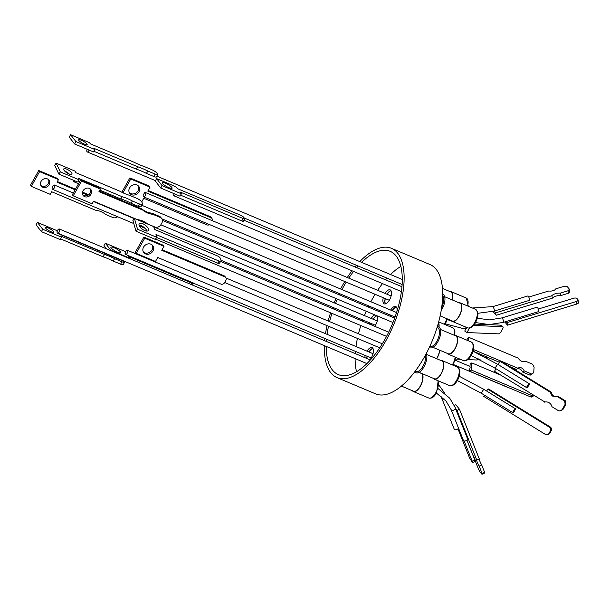 <?xml version="1.0" encoding="UTF-8"?>
<svg xmlns="http://www.w3.org/2000/svg" width="609" height="609" viewBox="0 0 609 609"><rect width="100%" height="100%" fill="white"/><g stroke="black" fill="none" stroke-linecap="round" stroke-linejoin="round"><path stroke-width="0.91" d="M454.375 405.427L455.814 404.734L459.475 409.256L456.963 410.466L455.555 408.723A2.345 1.127 -21.7 0 0 455.593 408.167A2.345 1.127 -21.7 0 0 455.509 408.022M429.794 346.422L429.878 346.46A10.071 4.552 -67.2 0 0 436.957 341.048A10.071 4.552 -67.2 0 0 437.696 327.886L437.049 327.619M359.782 261.588A70.149 31.668 112.8 0 1 391.473 248.32A70.149 31.668 112.8 0 1 386.312 339.967A70.149 31.668 112.8 0 1 337.036 377.618A70.149 31.668 112.8 0 1 324.384 345.684M324.666 340.72A70.149 31.668 112.8 0 1 324.879 338.505M325.511 333.686A70.149 31.668 112.8 0 1 327.033 325.625M328.152 321.004A70.149 31.668 112.8 0 1 330.55 312.798M332.072 308.352A70.149 31.668 112.8 0 1 332.491 307.21M334.181 302.84A70.149 31.668 112.8 0 1 335.985 298.539M337.934 294.276A70.149 31.668 112.8 0 1 338.459 293.18M340.576 288.986A70.149 31.668 112.8 0 1 342.205 285.971A70.149 31.668 112.8 0 1 344.77 281.525M391.473 248.32L430.007 264.542A70.149 31.668 112.8 0 1 424.846 356.196A70.149 31.668 112.8 0 1 375.57 393.848L337.036 377.618M415.231 371.147L416.016 371.475A10.071 4.552 -67.2 0 0 423.088 366.07A10.071 4.552 -67.2 0 0 425.425 355.123M441.708 307.286A10.071 4.552 -67.2 0 0 442.781 295.829A10.071 4.552 -67.2 0 0 442.682 295.715M429.353 347.381A11.244 5.078 -67.2 0 0 437.879 341.733A11.244 5.078 -67.2 0 0 437.27 326.896M414.858 371.635A11.244 5.078 -67.2 0 0 424.016 366.747A11.244 5.078 -67.2 0 0 426.277 353.547M441.213 310.476A11.244 5.078 -67.2 0 0 443.892 295.06A11.244 5.078 -67.2 0 0 442.705 294.238M400.882 266.392A66.868 30.191 -67.2 0 0 390.514 274.53M387.042 278.146A66.868 30.191 -67.2 0 0 385.558 279.828M382.475 283.611A66.868 30.191 -67.2 0 0 377.671 290.295M375.106 294.299A66.868 30.191 -67.2 0 0 372.137 299.4A66.868 30.191 -67.2 0 0 370.866 301.737M341.969 289.572A66.868 30.191 112.8 0 1 343.232 287.235A66.868 30.191 112.8 0 1 346.209 282.134M348.767 278.123A66.868 30.191 112.8 0 1 353.57 271.439M356.661 267.656A66.868 30.191 112.8 0 1 358.138 265.981M361.617 262.357A66.868 30.191 112.8 0 1 390.202 251.342A66.868 30.191 112.8 0 1 385.276 338.711A66.868 30.191 112.8 0 1 338.307 374.596A66.868 30.191 112.8 0 1 326.211 346.452M401.361 386.076L413.519 391.191A9.698 4.377 -67.2 0 0 420.332 385.984A9.698 4.377 -67.2 0 0 421.047 373.309L418.954 372.434M432.946 347.343L448.186 353.76A9.698 4.377 -67.2 0 0 454.999 348.554A9.698 4.377 -67.2 0 0 455.715 335.879L440.474 329.461M438.815 327.094A9.698 4.377 -67.2 0 0 438.404 323.006M396.375 307.005A7.59 3.426 -67.2 0 0 392.15 310.697M390.681 310.08A7.59 3.426 112.8 0 1 395.728 306.51A7.59 3.426 112.8 0 1 396.969 311.298M395.477 315.843A7.59 3.426 112.8 0 1 395.165 316.429A7.59 3.426 112.8 0 1 394.19 317.959M390.97 290.592A7.59 3.426 -67.2 0 0 387.035 294.238M385.101 293.424A7.59 3.426 112.8 0 1 390.148 289.854A7.59 3.426 112.8 0 1 389.585 299.773A7.59 3.426 112.8 0 1 384.256 303.845A7.59 3.426 112.8 0 1 383.289 297.74M376.765 315.706A7.59 3.426 -67.2 0 0 373.165 319.253M371.239 318.438A7.59 3.426 112.8 0 1 374.839 314.899M377.268 315.919A7.59 3.426 112.8 0 1 375.723 324.787A7.59 3.426 112.8 0 1 374.741 326.317M372.883 348.333A7.59 3.426 -67.2 0 0 368.947 351.979M367.021 351.165A7.59 3.426 112.8 0 1 372.061 347.594A7.59 3.426 112.8 0 1 371.505 357.513A7.59 3.426 112.8 0 1 369.937 359.782M436.539 358.663A9.698 4.377 -67.2 0 0 437.178 357.597A9.698 4.377 -67.2 0 0 439.591 350.137M419.083 372.358L434.324 378.775A9.698 4.377 -67.2 0 0 441.137 373.568A9.698 4.377 -67.2 0 0 441.852 360.893L426.612 354.484M440.162 315.881L452.403 321.034A9.698 4.377 -67.2 0 0 459.216 315.827A9.698 4.377 -67.2 0 0 459.932 303.153L444.692 296.743M422.029 373.599A10.071 4.552 112.8 0 1 420.446 386.129A10.071 4.552 112.8 0 1 413.374 391.534A10.071 4.552 112.8 0 1 412.384 390.712M454.58 335.407A10.071 4.552 112.8 0 1 455.859 335.536A10.071 4.552 112.8 0 1 455.121 348.698A10.071 4.552 112.8 0 1 448.041 354.103A10.071 4.552 112.8 0 1 447.052 353.281M392.249 310.742A7.354 3.319 112.8 0 1 396.528 307.218M387.134 294.276A7.354 3.319 112.8 0 1 391.077 290.782M373.264 319.299A7.354 3.319 112.8 0 1 377.047 315.827M366.877 358.488A7.354 3.319 112.8 0 1 367.235 356.341M369.046 352.017A7.354 3.319 112.8 0 1 372.99 348.523M439.782 350.221A10.071 4.552 112.8 0 1 437.292 357.742A10.071 4.552 112.8 0 1 436.706 358.731M440.718 360.421A10.071 4.552 112.8 0 1 441.997 360.551A10.071 4.552 112.8 0 1 441.251 373.713A10.071 4.552 112.8 0 1 434.179 379.118A10.071 4.552 112.8 0 1 433.189 378.296M458.798 302.681A10.071 4.552 112.8 0 1 460.077 302.81A10.071 4.552 112.8 0 1 459.338 315.972A10.071 4.552 112.8 0 1 452.259 321.385A10.071 4.552 112.8 0 1 451.269 320.555M453.408 364.525L507.586 387.332A2.345 1.058 -67.2 0 0 507.929 387.354M477.875 313.285L494.196 311.108A2.345 0.495 -106.9 0 0 494.249 311.07L529.381 300.374A2.345 0.495 -106.9 0 0 529.229 298.41A2.345 0.495 -106.9 0 0 528.254 296.111A2.345 0.495 -106.9 0 0 527.957 295.928L492.833 306.624A2.345 0.495 -106.9 0 1 493.123 306.814A2.345 0.495 -106.9 0 1 494.097 309.113A2.345 0.495 -106.9 0 1 494.249 311.07L495.673 312.82L496.137 315.279L493.016 311.45M527.333 385.878A2.345 0.495 -58.4 0 1 529.236 383.716A2.345 0.495 -58.4 0 1 529.198 384.416L527.919 386.715A2.345 0.495 -58.4 0 1 526.777 387.705A2.345 0.495 -58.4 0 1 527.333 385.878M75.052 180.934A2.345 1.058 112.8 0 1 73.712 181.71A2.345 1.058 112.8 0 1 73.331 180.211M145.604 192.657A2.345 1.058 112.8 0 1 145.353 195.322A2.345 1.058 112.8 0 1 143.579 196.821A2.345 1.058 112.8 0 1 143.381 196.661A2.345 1.058 112.8 0 1 143.252 195.047L144.539 192.756A2.345 1.058 112.8 0 1 145.399 192.497A2.345 1.058 112.8 0 1 145.604 192.657M54.178 188.082A2.345 1.058 112.8 0 1 52.534 189.338A2.345 1.058 112.8 0 1 52.473 186.75L53.006 185.806A2.345 1.058 112.8 0 1 54.346 185.022A2.345 1.058 112.8 0 1 54.178 188.082M125.903 254.562L125.073 253.496A2.345 1.058 112.8 0 1 125.667 251.494A2.345 1.058 112.8 0 1 127.319 250.238A2.345 1.058 112.8 0 1 127.144 253.298A2.345 1.058 112.8 0 1 125.903 254.562L193.304 282.957A2.809 0.617 29.3 0 1 193.441 283.36A2.809 0.617 29.3 0 1 191.858 283.094L191.089 284.472M366.9 363.581L57.155 232.874A2.345 1.058 112.8 0 1 57.688 230.24A2.345 1.058 112.8 0 1 59.324 228.999A2.345 1.058 112.8 0 1 59.53 229.151A2.345 1.058 112.8 0 1 59.279 231.816A2.345 1.058 112.8 0 1 57.505 233.316A2.345 1.058 112.8 0 1 57.497 233.316L124.343 261.558A4.689 1.02 -150.7 0 1 124.579 262.228A4.689 1.02 -150.7 0 1 121.937 261.786L114.583 258.688L113.236 261.086A22.799 4.979 29.3 0 0 103.142 256.831L60.634 238.934M175.331 194.195A2.345 1.058 112.8 0 1 175.225 194.4A2.345 1.058 112.8 0 1 173.58 195.656A2.345 1.058 112.8 0 1 173.398 193.38M89.12 150.073A2.345 1.058 112.8 0 1 87.201 151.907A2.345 1.058 112.8 0 1 87.003 151.748A2.345 1.058 112.8 0 1 87.171 149.258M514.026 411.768A2.345 0.495 -58.4 0 1 512.907 412.719A2.345 0.495 -58.4 0 1 513.463 410.892A2.345 0.495 -58.4 0 1 515.366 408.73A2.345 0.495 -58.4 0 1 515.336 409.4L514.026 411.768M454.23 429.117A2.345 1.127 -21.7 0 0 454.268 429.284A2.345 1.127 -21.7 0 0 454.352 429.429A2.345 1.127 -21.7 0 0 456.445 429.604A2.345 1.127 -21.7 0 0 458.539 428.188M469.448 328.091L466.966 332.552L464.728 331.045L466.06 328.654A2.345 2.116 -87.6 0 0 467.111 327.634M502.022 317.883A2.345 0.495 -106.9 0 1 502.318 318.065A2.345 0.495 -106.9 0 1 503.331 320.509A2.345 0.495 -106.9 0 1 503.392 322.367L506.018 321.56A2.345 0.495 -106.9 0 0 506.079 321.514L538.584 311.618A2.345 0.495 -106.9 0 0 538.417 309.646A2.345 0.495 -106.9 0 0 537.45 307.362A2.345 0.495 -106.9 0 0 537.153 307.18L502.022 317.883L489.408 319.885L477.327 318.233M517.3 368.879A4.339 3.114 -125.8 0 1 519.675 368.978A4.339 3.114 -125.8 0 1 522.598 372.03L524.189 370.881L531.672 374.033L530.081 375.182A7.384 5.298 54.2 0 0 531.078 374.664L532.669 373.523A7.384 5.298 -125.8 0 1 531.672 374.033M473.444 349.52L518.076 368.308A4.339 3.114 -125.8 0 1 518.449 367.973A4.339 3.114 -125.8 0 1 521.266 367.828A4.339 3.114 -125.8 0 1 524.189 370.881M146.914 231.093A5.687 2.482 37 0 0 141.258 225.718A5.687 2.482 37 0 0 139.103 225.193M144.752 230.567A5.687 2.482 -143 0 1 140.207 227.142A5.687 2.482 -143 0 1 139.225 223.709A5.687 2.482 -143 0 1 142.78 223.701A5.687 2.482 -143 0 1 147.325 227.127A5.687 2.482 -143 0 1 148.307 230.56A5.687 2.482 -143 0 1 144.752 230.567M64.798 171.167A4.872 1.621 -146.9 0 1 65.239 171.335A4.872 1.621 -146.9 0 1 69.479 174.212M69.045 174.045A4.872 1.621 -146.9 0 1 63.778 168.921A4.872 1.621 -146.9 0 1 66.685 169.119A4.872 1.621 -146.9 0 1 71.946 174.243A4.872 1.621 -146.9 0 1 69.045 174.045M99.792 190.122L120.841 198.983A22.799 7.567 -146.9 0 1 125.682 200.688A22.799 7.567 -146.9 0 1 130.935 203.239L132.381 201.016L139.743 204.114L138.289 206.337A4.689 1.553 33.1 0 0 141.082 206.527L142.536 204.304A4.689 1.553 -146.9 0 1 139.743 204.114M142.536 204.304A4.689 1.553 -146.9 0 0 142.46 203.368L142.004 202.416A4.689 1.553 -146.9 0 0 137.017 198.427L129.664 195.329A22.799 7.567 -146.9 0 1 119.57 191.081L75.752 172.629L75.014 171.091L56.135 163.143L60.329 171.905L79.208 179.853L78.47 178.315L122.287 196.768A22.799 7.567 -146.9 0 1 127.136 198.465A22.799 7.567 -146.9 0 1 132.381 201.016M131.559 194.69A5.687 4.918 -38 0 1 129.793 193.35A5.687 4.918 -38 0 1 130.326 186.849A5.687 4.918 -38 0 1 136.995 185.014A5.687 4.918 -38 0 1 138.761 186.354A5.687 4.918 -38 0 1 138.228 192.847A5.687 4.918 -38 0 1 131.559 194.69M129.405 192.756A5.687 4.918 142 0 0 130.691 193.578A5.687 4.918 142 0 0 137.086 192.041A5.687 4.918 142 0 0 138.281 185.829M47.426 178.917A4.872 4.217 142 0 0 41.709 180.492A4.872 4.217 142 0 0 41.252 186.057A4.872 4.217 142 0 0 42.767 187.207A4.872 4.217 142 0 0 48.484 185.631A4.872 4.217 142 0 0 48.933 180.058A4.872 4.217 142 0 0 47.426 178.917M40.872 185.463A4.872 4.217 142 0 0 41.899 186.095A4.872 4.217 142 0 0 47.335 184.816A4.872 4.217 142 0 0 48.446 179.548M117.621 252.225A5.687 1.241 -150.7 0 1 110.914 247.193A5.687 1.241 -150.7 0 1 114.111 247.734A5.687 1.241 -150.7 0 1 120.826 252.765A5.687 1.241 -150.7 0 1 117.621 252.225M48.18 227.949A4.872 1.066 29.3 0 0 45.439 227.484A4.872 1.066 29.3 0 0 51.186 231.801A4.872 1.066 29.3 0 0 53.935 232.265A4.872 1.066 29.3 0 0 48.18 227.949M143.374 251.966A5.687 4.918 142 0 0 144.653 252.781A5.687 4.918 142 0 0 151.047 251.243A5.687 4.918 142 0 0 152.242 245.039M145.521 253.892A5.687 4.918 -38 0 1 143.762 252.552A5.687 4.918 -38 0 1 144.295 246.059A5.687 4.918 -38 0 1 150.963 244.217A5.687 4.918 -38 0 1 152.722 245.556A5.687 4.918 -38 0 1 152.197 252.057A5.687 4.918 -38 0 1 145.521 253.892M90.368 189.003A4.872 4.217 -38 0 1 89.257 194.271A4.872 4.217 -38 0 1 83.814 195.55A4.872 4.217 -38 0 1 82.794 194.918M84.681 196.661A4.872 4.217 -38 0 1 83.174 195.519A4.872 4.217 -38 0 1 83.631 189.947A4.872 4.217 -38 0 1 89.34 188.371A4.872 4.217 -38 0 1 90.855 189.521A4.872 4.217 -38 0 1 90.398 195.086A4.872 4.217 -38 0 1 84.681 196.661M142.841 221.052A22.799 19.724 -38 0 1 147.485 223.891L154.838 226.99A4.689 4.057 -38 0 0 160.936 224.63L161.834 223.031A4.689 4.057 -38 0 0 161.674 218.524L160.806 217.413A4.689 4.057 142 0 0 159.352 216.309L151.991 213.219L152.859 214.33A22.799 19.724 -38 0 1 142.765 210.075L98.947 191.629L100.409 189.034L81.522 181.086L73.232 195.839L92.119 203.787L93.573 201.198L137.39 219.643A22.799 19.724 -38 0 1 142.841 221.052M168.883 187.671A5.687 1.241 -150.7 0 1 162.169 182.639A5.687 1.241 -150.7 0 1 165.374 183.172A5.687 1.241 -150.7 0 1 172.088 188.211A5.687 1.241 -150.7 0 1 168.883 187.671M84.407 144.127A4.872 1.066 -150.7 0 1 78.652 139.811A4.872 1.066 -150.7 0 1 81.4 140.276A4.872 1.066 -150.7 0 1 87.148 144.584A4.872 1.066 -150.7 0 1 84.407 144.127M93.847 151.26L136.355 169.157A22.799 4.979 -150.7 0 1 141.143 170.946A22.799 4.979 -150.7 0 1 146.449 173.405L147.797 171.015L155.15 174.113L153.811 176.503A4.689 1.02 29.3 0 0 156.444 176.945L157.792 174.555A4.689 1.02 -150.7 0 1 155.15 174.113M157.792 174.555A4.689 1.02 -150.7 0 0 157.564 173.885L156.985 173.139A4.689 1.02 -150.7 0 0 151.679 169.667L144.325 166.569A22.799 4.979 -150.7 0 1 134.231 162.321L90.414 143.869L89.477 142.666L70.591 134.718L75.942 141.57L94.821 149.517L93.885 148.314L137.703 166.767A22.799 4.979 -150.7 0 1 142.491 168.556A22.799 4.979 -150.7 0 1 147.797 171.015M504.823 321.925L507.464 325.176L506.985 322.625L576.19 301.546A2.809 1.271 -10.6 0 0 578.07 299.94A2.809 1.271 -10.6 0 0 577.933 299.658L577.05 298.57A2.809 1.271 -10.6 0 0 573.541 298.288L538.234 309.037M506.079 321.514L506.985 322.625M484.421 395.172L483.736 396.406L545.337 434.362A2.809 2.687 -104.4 0 0 549.006 433.395L550.338 430.989L551.183 430.776A2.809 2.687 -104.4 0 0 550.171 426.932L488.57 388.976L487.733 389.189L486.698 391.062M500.065 361.289L550.703 392.493L551.51 392.28L500.88 361.084L500.065 361.289L498.223 364.608M495.954 368.711L494.516 371.315L544.948 402.031M576.19 301.546L576.67 304.097A2.809 1.271 -10.6 0 0 578.55 302.49L578.07 299.94M576.67 304.097L507.464 325.176M474.624 324.079L500.423 325.153L502.653 326.668A2.809 1.051 -55.9 0 1 502.889 326.736A2.809 1.051 -55.9 0 1 502.524 329.119L501.184 331.517A2.809 1.051 -55.9 0 1 498.642 333.869L466.966 332.552M502.653 326.668L473.566 325.45M457.953 428.843L469.569 457.968L472.554 462.665L475.142 461.409L474.799 459.962L472.203 461.219L464.134 440.992M466.936 440.254L474.799 459.962M551.183 430.776L549.851 433.182L549.006 433.395M547.369 434.674L548.207 434.461A2.809 2.687 -104.4 0 0 549.851 433.182M469.6 371.216L469.783 368.856A2.345 1.058 -67.2 0 0 469.958 366.519L470.14 364.091L471.785 362.903L471.244 370.028L469.6 371.216L530.485 396.855A2.809 2.017 -125.8 0 0 532.312 396.756L533.926 395.591M243.12 218.54L179.921 191.926L181.368 193.784L162.101 185.669L156.612 178.627L175.879 186.742L177.318 188.592L240.517 215.205A2.809 0.617 -150.7 0 1 243.699 217.291L244.567 218.403A2.809 0.617 -150.7 0 1 244.704 218.806A2.809 0.617 -150.7 0 1 243.12 218.54L241.773 220.93L180.591 195.169M159.352 216.309L160.22 217.421A4.689 4.057 -38 0 1 161.674 218.524M160.22 217.421L152.859 214.33M162.093 249.705L224.082 275.801L224.949 276.912A2.809 2.436 -38 0 1 225.916 280.285L224.569 282.675A2.809 2.436 -38 0 1 220.915 284.091L157.723 257.485L155.478 261.474L136.218 253.359L135.35 252.248L143.861 237.099L163.128 245.214L163.996 246.325L144.729 238.21L136.218 253.359M224.949 276.912L161.75 250.307L163.996 246.325M114.583 258.688A22.799 4.979 29.3 0 0 104.482 254.44L60.664 235.995L61.608 237.198L60.261 239.588L41.382 231.641L36.03 224.782L37.377 222.392L56.256 230.339L57.185 231.527M121.937 261.786L120.59 264.177A4.689 1.02 29.3 0 0 123.231 264.626L124.579 262.228M120.59 264.177L113.236 261.086M106.598 248.898L104.01 245.579L105.349 243.189L110.846 250.23L130.113 258.338L128.666 256.488L191.858 283.094M117.644 216.751A4.689 4.057 -38 0 1 112.924 217.535L105.57 214.437A22.799 19.724 142 0 0 95.476 210.189L51.658 191.736L50.197 194.332L31.318 186.377L30.45 185.265L38.74 170.52L57.619 178.467L58.487 179.579L57.033 182.167L75.143 189.795M57.368 181.566L75.478 189.193M82.497 192.147L88.701 194.758M121.823 192.254L129.892 177.889L149.159 186.004L150.027 187.115L130.76 179L122.995 192.817M148.124 190.495L210.113 216.598L210.98 217.71L147.789 191.104L150.027 187.115M212.16 220.61A2.809 2.436 142 0 0 211.856 218.372L210.988 217.261A2.809 2.436 142 0 0 210.113 216.598M219.187 261.132L155.995 234.518L156.802 237.35L137.535 229.235L134.452 218.486L153.719 226.601L154.534 229.426L217.725 256.039A2.809 1.226 -143 0 1 220.527 258.703L221.014 260.401A2.809 1.226 -143 0 1 220.945 261.124A2.809 1.226 -143 0 1 219.187 261.132L217.664 263.149L156.703 237.48M467.057 340.248L467.194 338.49L468.785 337.34L468.519 340.865M559.778 410.824L560.584 410.618A7.384 7.049 -104.4 0 0 562.982 409.461L562.168 409.667A7.384 7.049 75.6 0 1 558.91 410.984L551.937 406.69A6.098 5.824 -104.4 0 0 544.545 402.138M551.51 392.28A4.339 4.141 -104.4 0 0 556.337 396.55M550.703 392.493A4.339 4.141 -104.4 0 0 556.885 396.299L557.692 396.094L565.266 400.76L564.459 400.966A7.384 7.049 75.6 0 1 564.969 404.612L565.784 404.399A7.384 7.049 -104.4 0 0 565.266 400.76M565.784 404.399L562.982 409.461M459.475 409.256L479.26 458.859A4.339 0.563 -115.8 0 0 481.673 464.918L484.635 472.34L482.122 473.551A7.384 0.952 64.2 0 1 482.046 474.274A7.384 0.952 64.2 0 1 481.955 474.282L480.105 472.005A7.384 0.952 64.2 0 1 478.461 469.037L475.743 462.208A6.098 0.792 -115.8 0 0 472.85 454.961L466.974 440.223M484.467 473.071A7.384 0.952 -115.8 0 0 484.558 473.056A7.384 0.952 -115.8 0 0 484.635 472.34M455.509 359.104L460.404 359.31M467.834 359.622L477.083 360.003A4.339 1.621 -55.9 0 1 478.278 358.868M480.318 359.896A4.339 1.621 -55.9 0 1 480.265 360.14L480.828 360.163M486.515 357.856L486.972 357.034M568.479 293.249A7.384 3.334 -10.6 0 0 569.689 291.483L569.225 289.016A7.384 3.334 169.4 0 1 568.014 290.782L568.479 293.249L560.653 295.631A6.098 2.748 -10.6 0 0 552.34 298.166L496.137 315.279M500.423 325.153A2.809 1.051 -55.9 0 1 500.659 325.229L502.889 326.736M472.554 462.665L472.203 461.219M550.338 430.989A2.809 2.687 -104.4 0 0 549.333 427.145L487.733 389.189M533.918 395.591A2.809 2.017 -125.8 0 1 532.129 395.667L530.485 396.855M500.491 374.992L471.785 362.903M471.244 370.028L532.129 395.667M75.942 141.57L74.595 143.96L69.251 137.109L70.591 134.718M74.595 143.96L93.481 151.915L94.821 149.517M136.355 169.157L137.703 166.767M146.449 173.405L153.811 176.503M244.704 218.806L243.356 221.196A2.809 0.617 -150.7 0 1 241.773 220.93M181.368 193.784L180.028 196.174L160.761 188.059L155.265 181.025L156.612 178.627M162.101 185.669L160.761 188.059M151.991 213.219A22.799 19.724 -38 0 1 141.897 208.963L142.765 210.075M141.897 208.963L99.29 191.02M81.522 181.086L80.654 179.975L99.541 187.922L100.409 189.034M80.654 179.975L72.372 194.728L73.232 195.839M144.729 238.21L143.861 237.099M224.082 275.801A2.809 2.436 -38 0 1 224.957 276.463L225.817 277.575M104.482 254.44L103.142 256.831M61.608 237.198L42.729 229.243L41.382 231.641M42.729 229.243L37.377 222.392M125.34 252.225L124.617 251.304L105.349 243.189M31.318 186.377L39.608 171.631L38.74 170.52M39.608 171.631L58.487 179.579M82.39 192.847L88.008 195.215M211.856 218.372A2.809 2.436 142 0 0 210.98 217.71M129.892 177.889L130.76 179M141.707 201.922L143.754 198.275L206.953 224.888A2.809 2.436 142 0 0 209.542 224.592M60.329 171.905L58.883 174.128L54.688 165.366L56.135 163.143M58.883 174.128L77.762 182.076L79.208 179.853M78.386 181.109L79.703 181.665M120.841 198.983L122.287 196.768M130.935 203.239L138.289 206.337M220.945 261.124L219.423 263.141A2.809 1.226 -143 0 1 217.664 263.149M156.802 237.35L155.28 239.367L136.013 231.253L132.929 220.504L134.452 218.486M137.535 229.235L136.013 231.253M468.785 337.34L518.229 358.161A6.098 4.37 -125.8 0 0 525.537 361.236L532.426 364.136A7.384 5.298 -125.8 0 1 534.101 367.372L533.728 372.373A7.384 5.298 -125.8 0 1 532.669 373.523M556.885 396.299L564.459 400.966M564.969 404.612L562.168 409.667M456.963 410.466L476.748 460.077L479.26 458.859M476.748 460.077A4.339 0.563 -115.8 0 0 479.161 466.136L481.673 464.918M479.161 466.136L482.122 473.551M478.689 359.074L480.265 360.14M528.779 297.078L548.876 290.957A4.339 1.956 -10.6 0 0 555.819 288.841L564.33 286.253A7.384 3.334 169.4 0 1 567.36 286.725L569.225 289.016M568.014 290.782L560.189 293.165L560.653 295.631M560.189 293.165A6.098 2.748 -10.6 0 0 551.883 295.7L552.34 298.166M551.883 295.7L495.673 312.82M473.048 351.172L499.502 362.309M510.106 366.77L516.485 369.457L518.076 368.308M522.598 372.03L530.081 375.182M463.464 440.535A2.345 1.127 -21.7 0 0 465.542 440.886A2.345 1.127 -21.7 0 0 467.773 439.363L455.555 408.723A2.345 1.127 -21.7 0 1 453.492 410.2A2.345 1.127 -21.7 0 1 451.33 410.047A2.345 1.127 -21.7 0 1 451.246 409.903L463.464 440.535M371.201 324.825A7.354 3.319 112.8 0 1 371.452 323.615M385.566 303.861A7.354 3.319 112.8 0 1 385.314 298.6M390.186 316.269A7.354 3.319 112.8 0 1 390.43 315.059M438.526 322.557A10.071 4.552 112.8 0 1 438.998 327.185M449.609 291.422A10.071 4.552 112.8 0 1 450.888 291.559A10.071 4.552 112.8 0 1 452.114 299.864M367.128 356.295A7.59 3.426 -67.2 0 0 366.755 358.435M371.345 323.569A7.59 3.426 -67.2 0 0 371.087 324.78M385.215 298.555A7.59 3.426 -67.2 0 0 385.36 303.921M390.331 315.013A7.59 3.426 -67.2 0 0 390.072 316.223M451.954 299.795A9.698 4.377 -67.2 0 0 450.744 291.901L442.477 288.422M364.829 357.628A7.59 3.426 112.8 0 1 365.202 355.481M369.161 323.965A7.59 3.426 112.8 0 1 369.419 322.762M388.611 315.607A7.59 3.426 112.8 0 1 388.869 314.396M368.734 305.924A66.868 30.191 -67.2 0 0 368.209 307.02M366.253 311.283A66.868 30.191 -67.2 0 0 364.441 315.584M362.758 319.953A66.868 30.191 -67.2 0 0 362.347 321.103M360.84 325.549A66.868 30.191 -67.2 0 0 358.488 333.778M357.407 338.414A66.868 30.191 -67.2 0 0 355.983 346.521M355.435 351.37A66.868 30.191 -67.2 0 0 355.268 353.601M355.108 358.617A66.868 30.191 -67.2 0 0 356.531 371.718M326.371 341.436A66.868 30.191 112.8 0 1 326.538 339.205M327.086 334.349A66.868 30.191 112.8 0 1 328.51 326.241M329.583 321.613A66.868 30.191 112.8 0 1 331.943 313.384M333.45 308.93A66.868 30.191 112.8 0 1 333.861 307.789M335.544 303.411A66.868 30.191 112.8 0 1 337.356 299.11M339.312 294.855A66.868 30.191 112.8 0 1 339.837 293.759M347.29 277.506A70.149 31.668 112.8 0 1 352.002 270.777M355.001 266.963A70.149 31.668 112.8 0 1 356.44 265.265M526.777 387.705L495.505 368.437A2.345 0.495 -58.4 0 1 496.061 366.618A2.345 0.495 -58.4 0 1 497.964 364.448L529.236 383.716M512.907 412.719L481.643 393.452A2.345 0.495 -58.4 0 1 482.199 391.633A2.345 0.495 -58.4 0 1 484.102 389.463L459.171 376.225M442.012 398.492A2.345 1.127 -21.7 0 0 442.05 398.651A2.345 1.127 -21.7 0 0 442.134 398.796A2.345 1.127 -21.7 0 0 444.167 398.986M445.476 323.874L463.967 328.784A2.345 2.116 -87.6 0 0 466.06 327.193M413.374 391.534L428.782 398.027A10.071 4.552 -67.2 0 0 435.861 392.622A10.071 4.552 -67.2 0 0 437.818 380.655M463.457 360.597A10.071 4.552 -67.2 0 0 470.529 355.184A10.071 4.552 -67.2 0 0 472.142 342.692A10.071 4.552 -67.2 0 0 471.275 342.022L472.561 343.004C476.733 349.84 468.298 362.956 463.457 360.597L448.041 354.103M452.32 364.898A10.071 4.552 -67.2 0 0 452.708 364.228A10.071 4.552 -67.2 0 0 455.144 357.095M449.587 385.611A10.071 4.552 -67.2 0 0 456.666 380.206A10.071 4.552 -67.2 0 0 458.272 367.707A10.071 4.552 -67.2 0 0 457.405 367.044L458.699 368.019C462.87 374.855 454.436 387.971 449.587 385.611L434.179 379.118M444.364 324.293A10.071 4.552 -67.2 0 0 444.753 323.623A10.071 4.552 -67.2 0 0 446.755 318.659M467.674 327.87A10.071 4.552 -67.2 0 0 474.746 322.466A10.071 4.552 -67.2 0 0 475.492 309.303C478.689 311.709 478.704 316.14 475.538 322.603C473.064 326.888 470.445 328.647 467.674 327.87L452.259 321.385M454.147 335.216A10.071 4.552 -67.2 0 0 453.56 328.464A10.071 4.552 -67.2 0 0 452.693 327.802L453.987 328.784L454.893 330.672L454.854 335.376M550.171 426.932L549.333 427.145M451.208 409.743A2.345 1.127 -21.7 0 0 451.246 409.903L446.1 401.156L436.455 393.102M467.621 305.984A10.071 4.552 -67.2 0 0 466.296 298.045L468.313 306.281M472.401 308.002L492.833 306.624M455.593 408.167L449.731 398.195L438.328 388.786M473.041 351.21L497.964 364.448M444.593 393.011L439.005 385.177M428.782 398.027C431.553 398.804 434.179 397.045 436.645 392.759L438.153 380.8M453.012 365.187L455.798 357.369M445.057 324.589L447.448 318.949M155.493 239.086L386.548 336.374M73.712 181.71L78.538 183.743M161.887 218.829L394.876 316.931M389.296 300.275L143.579 196.821M375.426 325.29L220.968 260.256M145.018 228.276L139.392 225.909M133.805 223.556L52.534 189.338M371.208 358.016L193.434 283.162M379.742 347.815L224.66 282.515M392.972 322.526L160.837 224.79M401.43 291.589L173.58 195.656M402.146 284.51L244.285 218.045M155.478 180.652L87.201 151.907M463.967 328.784L465.946 328.868M192.49 285.065L193.441 283.36M484.558 473.056L482.046 474.274M440.878 396.04L454.268 429.284M484.102 389.463L515.366 408.73M402.305 279.493L156.886 176.161M401.978 286.74L243.92 220.192M394.647 318.149L162.413 220.367M382.307 343.811L226.091 278.039M370.371 359.957L59.324 228.999M373.028 353.692L127.319 250.238M377.245 320.973L153.803 226.891M134.307 218.684L93.421 201.465M73.331 193.007L54.346 185.022M391.115 295.959L145.399 192.497M141.867 205.317L396.573 312.562M220.694 261.459L388.671 332.187M503.392 322.367L489.217 324.574L475.545 322.587M452.129 321.324L447.288 319.55M481.643 393.452L457.344 380.541M455.227 360.208L469.965 366.412M495.505 368.437L471.214 355.519M460.077 302.81L475.492 309.303M441.997 360.551L457.405 367.044M438.701 321.91L452.693 327.802M455.859 335.536L471.275 342.022M450.888 291.559L466.296 298.045"/></g></svg>
